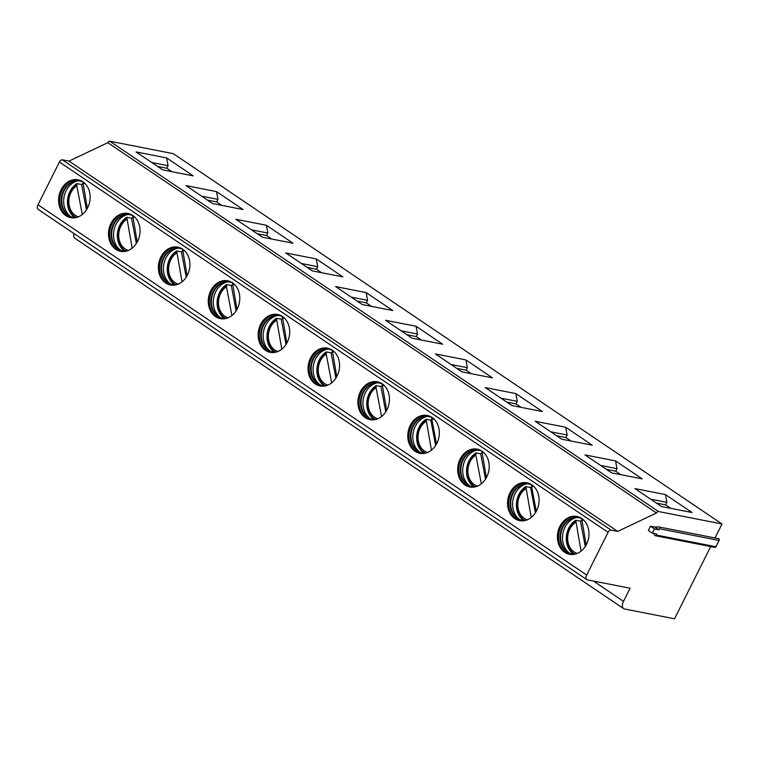 <?xml version="1.0" encoding="UTF-8"?>
<svg xmlns="http://www.w3.org/2000/svg" width="760" height="760" viewBox="0 0 760 760"><rect width="100%" height="100%" fill="white"/><g stroke="black" fill="none" stroke-linecap="round" stroke-linejoin="round"><path stroke-width="1.14" d="M714.998 537.966L722 523.972L173.309 153.672L109.754 141.198A1.928 1.073 124 0 0 107.796 142.68L69.008 161.101L617.7 531.401L611.04 530.1A2.897 1.605 124 0 0 608.105 532.313L586.692 575.063A4.826 2.679 124 0 0 586.767 579.614A4.826 2.679 124 0 0 587.347 579.842L630.087 588.231L623.514 601.35A7.714 4.284 124 0 0 623.637 608.617L74.945 238.317A7.714 4.284 -56 0 1 73.91 233.491M69.008 161.101L62.348 159.799A2.897 1.605 -56 0 0 59.413 162.013L38 204.763A4.826 2.679 -56 0 0 38.076 209.304L586.767 579.614M623.637 608.617A7.714 4.284 124 0 0 624.558 608.997L674.519 618.801L710.686 546.573M531.8 484.776A19.285 15.627 -78.9 0 0 527.031 482.78A19.285 15.627 -78.9 0 0 508.801 495.634A19.285 15.627 -78.9 0 0 514.843 518.643A19.285 15.627 -78.9 0 0 519.602 520.638A19.285 15.627 -78.9 0 0 537.833 507.784A19.285 15.627 -78.9 0 0 531.8 484.776M481.916 451.117A19.285 15.627 -78.9 0 0 477.147 449.122A19.285 15.627 -78.9 0 0 458.926 461.976A19.285 15.627 -78.9 0 0 464.958 484.984A19.285 15.627 -78.9 0 0 469.727 486.979A19.285 15.627 -78.9 0 0 487.948 474.126A19.285 15.627 -78.9 0 0 481.916 451.117M432.031 417.449A19.285 15.627 -78.9 0 0 427.272 415.454A19.285 15.627 -78.9 0 0 409.041 428.308A19.285 15.627 -78.9 0 0 415.074 451.316A19.285 15.627 -78.9 0 0 419.843 453.311A19.285 15.627 -78.9 0 0 438.073 440.458A19.285 15.627 -78.9 0 0 432.031 417.449M382.156 383.791A19.285 15.627 -78.9 0 0 377.387 381.795A19.285 15.627 -78.9 0 0 359.157 394.649A19.285 15.627 -78.9 0 0 365.199 417.658A19.285 15.627 -78.9 0 0 369.959 419.653A19.285 15.627 -78.9 0 0 388.189 406.799A19.285 15.627 -78.9 0 0 382.156 383.791M332.272 350.123A19.285 15.627 -78.9 0 0 327.503 348.127A19.285 15.627 -78.9 0 0 309.282 360.981A19.285 15.627 -78.9 0 0 315.315 383.99A19.285 15.627 -78.9 0 0 320.084 385.985A19.285 15.627 -78.9 0 0 338.305 373.131A19.285 15.627 -78.9 0 0 332.272 350.123M282.387 316.464A19.285 15.627 -78.9 0 0 277.628 314.469A19.285 15.627 -78.9 0 0 259.397 327.322A19.285 15.627 -78.9 0 0 265.43 350.322A19.285 15.627 -78.9 0 0 270.199 352.317A19.285 15.627 -78.9 0 0 288.43 339.473A19.285 15.627 -78.9 0 0 282.387 316.464M232.512 282.796A19.285 15.627 -78.9 0 0 227.743 280.801A19.285 15.627 -78.9 0 0 209.523 293.654A19.285 15.627 -78.9 0 0 215.555 316.663A19.285 15.627 -78.9 0 0 220.314 318.659A19.285 15.627 -78.9 0 0 238.545 305.805A19.285 15.627 -78.9 0 0 232.512 282.796M182.628 249.137A19.285 15.627 -78.9 0 0 177.859 247.142A19.285 15.627 -78.9 0 0 159.638 259.986A19.285 15.627 -78.9 0 0 165.67 282.995A19.285 15.627 -78.9 0 0 170.439 284.99A19.285 15.627 -78.9 0 0 188.66 272.137A19.285 15.627 -78.9 0 0 182.628 249.137M132.753 215.469A19.285 15.627 -78.9 0 0 127.984 213.475A19.285 15.627 -78.9 0 0 109.754 226.328A19.285 15.627 -78.9 0 0 115.786 249.337A19.285 15.627 -78.9 0 0 120.555 251.332A19.285 15.627 -78.9 0 0 138.785 238.478A19.285 15.627 -78.9 0 0 132.753 215.469M82.868 181.802A19.285 15.627 -78.9 0 0 78.099 179.806A19.285 15.627 -78.9 0 0 59.878 192.66A19.285 15.627 -78.9 0 0 65.911 215.669A19.285 15.627 -78.9 0 0 70.671 217.664A19.285 15.627 -78.9 0 0 88.901 204.81A19.285 15.627 -78.9 0 0 82.868 181.802M581.675 518.443A19.285 15.627 -78.9 0 0 576.916 516.448A19.285 15.627 -78.9 0 0 558.686 529.302A19.285 15.627 -78.9 0 0 564.718 552.311A19.285 15.627 -78.9 0 0 569.487 554.306A19.285 15.627 -78.9 0 0 587.708 541.452A19.285 15.627 -78.9 0 0 581.675 518.443M577.467 516.572A19.285 15.627 -78.9 0 0 559.683 529.853A19.285 15.627 -78.9 0 0 565.829 552.529A19.285 15.627 101.1 0 0 570.047 554.401M575.823 553.964A18.468 14.962 101.1 0 1 571.567 553.878A18.468 14.962 101.1 0 1 567.008 551.969A18.468 14.962 -78.9 0 1 561.231 529.938A18.468 14.962 -78.9 0 1 578.683 517.626A18.468 14.962 -78.9 0 1 582.644 519.165M578.958 517.693A18.468 14.962 -78.9 0 0 575.358 517.607A18.468 14.962 -78.9 0 0 561.136 532.342A18.468 14.962 -78.9 0 0 567.558 552.073A18.468 14.962 101.1 0 0 568.489 552.644A18.468 14.962 101.1 0 0 571.852 553.926M576.612 517.512A19.285 15.627 -78.9 0 0 562.894 533.358A19.285 15.627 -78.9 0 0 569.611 553.204M581.524 520.553A19.285 15.627 -78.9 0 0 580.459 521.17L585.276 546.497M573.658 554.106A19.285 15.627 101.1 0 1 573.572 554.049A19.285 15.627 -78.9 0 1 566.323 537.168A19.285 15.627 -78.9 0 1 575.709 520.239L580.459 521.17M575.709 520.239L575.833 520.885A18.61 15.076 101.1 0 0 571.235 525.179A18.61 15.076 101.1 0 0 567.53 544.075C565.934 537.216 567.169 530.927 571.235 525.179M574.873 554.068A18.61 15.076 101.1 0 1 567.53 544.075M581.685 518.719L586.169 544.986M581.086 551.152L575.833 520.885M527.582 482.904A19.285 15.627 -78.9 0 0 509.808 496.185A19.285 15.627 -78.9 0 0 515.945 518.861A19.285 15.627 101.1 0 0 520.163 520.733M525.939 520.296A18.468 14.962 101.1 0 1 521.692 520.211A18.468 14.962 101.1 0 1 517.123 518.301A18.468 14.962 -78.9 0 1 511.347 496.27A18.468 14.962 -78.9 0 1 528.798 483.968A18.468 14.962 -78.9 0 1 532.769 485.498M529.074 484.025A18.468 14.962 -78.9 0 0 525.483 483.94A18.468 14.962 -78.9 0 0 511.252 498.674A18.468 14.962 -78.9 0 0 517.683 518.415A18.468 14.962 101.1 0 0 518.605 518.985A18.468 14.962 101.1 0 0 521.968 520.267M526.737 483.854A19.285 15.627 -78.9 0 0 513.019 499.69A19.285 15.627 -78.9 0 0 519.736 519.536M531.639 486.884A19.285 15.627 -78.9 0 0 530.575 487.502L535.392 512.829M523.773 520.438A19.285 15.627 101.1 0 1 523.688 520.381A19.285 15.627 -78.9 0 1 516.439 503.509A19.285 15.627 -78.9 0 1 525.825 486.571L530.575 487.502M525.825 486.571L525.948 487.226A18.61 15.076 101.1 0 0 521.36 491.52A18.61 15.076 101.1 0 0 517.655 510.406C516.049 503.557 517.284 497.258 521.36 491.52M524.989 520.4A18.61 15.076 101.1 0 1 517.655 510.406M531.8 485.051L531.572 486.542L536.294 511.318M525.948 487.226L531.202 517.494M477.698 449.245A19.285 15.627 -78.9 0 0 459.923 462.526A19.285 15.627 -78.9 0 0 466.07 485.203A19.285 15.627 101.1 0 0 470.278 487.075M476.064 486.628A18.468 14.962 101.1 0 1 471.808 486.552A18.468 14.962 101.1 0 1 467.248 484.642A18.468 14.962 -78.9 0 1 461.472 462.612A18.468 14.962 -78.9 0 1 478.923 450.3A18.468 14.962 -78.9 0 1 482.885 451.829M479.199 450.357A18.468 14.962 -78.9 0 0 475.599 450.281A18.468 14.962 -78.9 0 0 461.377 465.015A18.468 14.962 -78.9 0 0 467.799 484.747A18.468 14.962 101.1 0 0 468.72 485.317A18.468 14.962 101.1 0 0 472.083 486.6M476.852 450.186A19.285 15.627 -78.9 0 0 463.134 466.032A19.285 15.627 -78.9 0 0 469.851 485.877M481.764 453.226A19.285 15.627 -78.9 0 0 480.7 453.844L485.516 479.17M473.888 486.77A19.285 15.627 101.1 0 1 473.812 486.723A19.285 15.627 -78.9 0 1 466.564 469.841A19.285 15.627 -78.9 0 1 475.95 452.903L480.7 453.844M475.95 452.903L476.073 453.558A18.61 15.076 101.1 0 0 471.476 457.852A18.61 15.076 101.1 0 0 467.77 476.748C466.165 469.889 467.4 463.6 471.476 457.852M475.114 486.742A18.61 15.076 101.1 0 1 467.77 476.748M481.916 451.392L486.409 477.66M476.073 453.558L475.845 455.05L481.327 483.825M427.823 415.577A19.285 15.627 -78.9 0 0 410.039 428.858A19.285 15.627 -78.9 0 0 416.185 451.535A19.285 15.627 101.1 0 0 420.403 453.406M426.18 452.969A18.468 14.962 101.1 0 1 421.923 452.884A18.468 14.962 101.1 0 1 417.363 450.974A18.468 14.962 -78.9 0 1 411.587 428.944A18.468 14.962 -78.9 0 1 429.039 416.641A18.468 14.962 -78.9 0 1 433.01 418.171M429.315 416.698A18.468 14.962 -78.9 0 0 425.714 416.613A18.468 14.962 -78.9 0 0 411.492 431.347A18.468 14.962 -78.9 0 0 417.915 451.088A18.468 14.962 101.1 0 0 418.845 451.659A18.468 14.962 101.1 0 0 422.209 452.941M426.968 416.527A19.285 15.627 -78.9 0 0 413.25 432.364A19.285 15.627 -78.9 0 0 419.966 452.209M431.88 419.558A19.285 15.627 -78.9 0 0 430.815 420.175L435.632 445.502M424.013 453.112A19.285 15.627 101.1 0 1 423.928 453.055A19.285 15.627 -78.9 0 1 416.68 436.183A19.285 15.627 -78.9 0 1 426.065 419.244L430.815 420.175M426.065 419.244L426.189 419.9A18.61 15.076 101.1 0 0 421.601 424.194A18.61 15.076 101.1 0 0 417.886 443.08C416.29 436.23 417.525 429.932 421.601 424.194M425.229 453.074A18.61 15.076 101.1 0 1 417.886 443.08M432.041 417.724L431.813 419.216L436.525 443.992M426.189 419.9L431.442 450.167M377.938 381.919A19.285 15.627 -78.9 0 0 360.164 395.19A19.285 15.627 -78.9 0 0 366.301 417.876A19.285 15.627 101.1 0 0 370.519 419.748M376.295 419.301A18.468 14.962 101.1 0 1 372.048 419.226A18.468 14.962 101.1 0 1 367.479 417.316A18.468 14.962 -78.9 0 1 361.703 395.285A18.468 14.962 -78.9 0 1 379.154 382.974A18.468 14.962 -78.9 0 1 383.125 384.503M379.43 383.03A18.468 14.962 -78.9 0 0 375.839 382.954A18.468 14.962 -78.9 0 0 361.608 397.689A18.468 14.962 -78.9 0 0 368.04 417.42A18.468 14.962 101.1 0 0 368.961 417.99A18.468 14.962 101.1 0 0 372.324 419.273M377.093 382.859A19.285 15.627 -78.9 0 0 363.375 398.696A19.285 15.627 -78.9 0 0 370.091 418.551M381.995 385.899A19.285 15.627 -78.9 0 0 380.931 386.507L385.748 411.844M374.129 419.444A19.285 15.627 101.1 0 1 374.043 419.387A19.285 15.627 -78.9 0 1 366.795 402.515A19.285 15.627 -78.9 0 1 376.181 385.577L380.931 386.507M376.181 385.577L376.314 386.232A18.61 15.076 101.1 0 0 371.716 390.526A18.61 15.076 101.1 0 0 368.011 409.421C366.405 402.562 367.64 396.264 371.716 390.526M375.345 419.416A18.61 15.076 101.1 0 1 368.011 409.421M382.156 384.066L386.65 410.334M376.314 386.232L376.086 387.724L381.558 416.499M328.063 348.251A19.285 15.627 -78.9 0 0 310.279 361.532A19.285 15.627 -78.9 0 0 316.426 384.209A19.285 15.627 101.1 0 0 320.635 386.08M326.42 385.643A18.468 14.962 101.1 0 1 322.164 385.558A18.468 14.962 101.1 0 1 317.604 383.648A18.468 14.962 -78.9 0 1 311.828 361.617A18.468 14.962 -78.9 0 1 329.279 349.315A18.468 14.962 -78.9 0 1 333.241 350.844M329.555 349.372A18.468 14.962 -78.9 0 0 325.954 349.286A18.468 14.962 -78.9 0 0 311.733 364.021A18.468 14.962 -78.9 0 0 318.155 383.762A18.468 14.962 101.1 0 0 319.077 384.322A18.468 14.962 101.1 0 0 322.44 385.615M327.209 349.201A19.285 15.627 -78.9 0 0 313.49 365.037A19.285 15.627 -78.9 0 0 320.207 384.883M332.12 352.231A19.285 15.627 -78.9 0 0 331.056 352.849L335.873 378.176M324.254 385.785A19.285 15.627 101.1 0 1 324.168 385.728A19.285 15.627 -78.9 0 1 316.92 368.856A19.285 15.627 -78.9 0 1 326.306 351.918L331.056 352.849M326.306 351.918L326.43 352.573A18.61 15.076 101.1 0 0 321.831 356.867A18.61 15.076 101.1 0 0 318.126 375.753C316.521 368.904 317.756 362.606 321.831 356.867M325.47 385.748A18.61 15.076 101.1 0 1 318.126 375.753M332.272 350.398L336.765 376.666M326.43 352.573L326.202 354.055L331.683 382.84M278.179 314.583A19.285 15.627 -78.9 0 0 260.395 327.864A19.285 15.627 -78.9 0 0 266.541 350.541A19.285 15.627 101.1 0 0 270.76 352.422M276.535 351.975A18.468 14.962 101.1 0 1 272.279 351.899A18.468 14.962 101.1 0 1 267.719 349.99A18.468 14.962 -78.9 0 1 261.944 327.959A18.468 14.962 -78.9 0 1 279.395 315.647A18.468 14.962 -78.9 0 1 283.366 317.176M279.67 315.704A18.468 14.962 -78.9 0 0 276.07 315.628A18.468 14.962 -78.9 0 0 261.849 330.363A18.468 14.962 -78.9 0 0 268.28 350.094A18.468 14.962 101.1 0 0 269.202 350.664A18.468 14.962 101.1 0 0 272.565 351.947M277.324 315.533A19.285 15.627 -78.9 0 0 263.606 331.369A19.285 15.627 -78.9 0 0 270.322 351.224M282.235 318.573A19.285 15.627 -78.9 0 0 281.172 319.181L285.988 344.508M274.37 352.117A19.285 15.627 101.1 0 1 274.284 352.06A19.285 15.627 -78.9 0 1 267.035 335.188A19.285 15.627 -78.9 0 1 276.422 318.25L281.172 319.181M276.422 318.25L276.545 318.905A18.61 15.076 101.1 0 0 271.956 323.199A18.61 15.076 101.1 0 0 268.251 342.095C266.646 335.236 267.881 328.938 271.956 323.199M275.585 352.089A18.61 15.076 101.1 0 1 268.251 342.095M282.397 316.74L286.881 343.007M276.545 318.905L281.798 349.173M228.294 280.924A19.285 15.627 -78.9 0 0 210.52 294.205A19.285 15.627 -78.9 0 0 216.666 316.882A19.285 15.627 101.1 0 0 220.875 318.753M226.651 318.316A18.468 14.962 101.1 0 1 222.405 318.231A18.468 14.962 101.1 0 1 217.835 316.322A18.468 14.962 -78.9 0 1 212.059 294.291A18.468 14.962 -78.9 0 1 229.51 281.988A18.468 14.962 -78.9 0 1 233.482 283.518M229.795 282.045A18.468 14.962 -78.9 0 0 226.195 281.96A18.468 14.962 -78.9 0 0 211.973 296.695A18.468 14.962 -78.9 0 0 218.395 316.426A18.468 14.962 101.1 0 0 219.317 316.996A18.468 14.962 101.1 0 0 222.68 318.278M227.449 281.865A19.285 15.627 -78.9 0 0 213.731 297.711A19.285 15.627 -78.9 0 0 220.447 317.556M232.361 284.905A19.285 15.627 -78.9 0 0 231.287 285.522L236.103 310.849M224.485 318.459A19.285 15.627 101.1 0 1 224.399 318.402A19.285 15.627 -78.9 0 1 217.151 301.52A19.285 15.627 -78.9 0 1 226.546 284.591L231.287 285.522M226.546 284.591L226.67 285.238A18.61 15.076 101.1 0 0 222.072 289.541A18.61 15.076 101.1 0 0 218.367 308.427C216.761 301.577 217.996 295.279 222.072 289.541M225.71 318.421A18.61 15.076 101.1 0 1 218.367 308.427M232.512 283.072L237.006 309.339M226.67 285.238L226.442 286.729L231.914 315.505M178.419 247.256A19.285 15.627 -78.9 0 0 160.636 260.537A19.285 15.627 -78.9 0 0 166.782 283.214A19.285 15.627 101.1 0 0 170.99 285.095M176.776 284.648A18.468 14.962 101.1 0 1 172.52 284.563A18.468 14.962 101.1 0 1 167.96 282.653A18.468 14.962 -78.9 0 1 162.184 260.623A18.468 14.962 -78.9 0 1 179.636 248.32A18.468 14.962 -78.9 0 1 183.597 249.85M179.911 248.377A18.468 14.962 -78.9 0 0 176.31 248.292A18.468 14.962 -78.9 0 0 162.089 263.036A18.468 14.962 -78.9 0 0 168.511 282.767A18.468 14.962 101.1 0 0 169.442 283.337A18.468 14.962 101.1 0 0 172.795 284.62M177.564 248.206A19.285 15.627 -78.9 0 0 163.846 264.043A19.285 15.627 -78.9 0 0 170.563 283.888M182.476 251.237A19.285 15.627 -78.9 0 0 181.412 251.855L186.228 277.181M174.61 284.791A19.285 15.627 101.1 0 1 174.524 284.734A19.285 15.627 -78.9 0 1 167.276 267.862A19.285 15.627 -78.9 0 1 176.662 250.923L181.412 251.855M176.662 250.923L176.785 251.579A18.61 15.076 101.1 0 0 172.188 255.873A18.61 15.076 101.1 0 0 168.482 274.759C166.886 267.909 168.121 261.611 172.188 255.873M175.826 284.762A18.61 15.076 101.1 0 1 168.482 274.759M182.628 249.403L187.121 275.671M176.785 251.579L182.039 281.846M128.535 213.598A19.285 15.627 -78.9 0 0 110.76 226.879A19.285 15.627 -78.9 0 0 116.897 249.555A19.285 15.627 101.1 0 0 121.115 251.427M126.891 250.99A18.468 14.962 101.1 0 1 122.645 250.905A18.468 14.962 101.1 0 1 118.076 248.995A18.468 14.962 -78.9 0 1 112.299 226.964A18.468 14.962 -78.9 0 1 129.751 214.652A18.468 14.962 -78.9 0 1 133.722 216.191M130.026 214.719A18.468 14.962 -78.9 0 0 126.426 214.633A18.468 14.962 -78.9 0 0 112.204 229.368A18.468 14.962 -78.9 0 0 118.636 249.099A18.468 14.962 101.1 0 0 119.557 249.669A18.468 14.962 101.1 0 0 122.92 250.952M127.68 214.538A19.285 15.627 -78.9 0 0 113.962 230.384A19.285 15.627 -78.9 0 0 120.678 250.23M132.591 217.578A19.285 15.627 -78.9 0 0 131.527 218.196L136.344 243.523M124.725 251.133A19.285 15.627 101.1 0 1 124.64 251.076A19.285 15.627 -78.9 0 1 117.391 234.194A19.285 15.627 -78.9 0 1 126.777 217.265L131.527 218.196M126.777 217.265L126.901 217.911A18.61 15.076 101.1 0 0 122.312 222.205A18.61 15.076 101.1 0 0 118.607 241.1C117.002 234.241 118.237 227.952 122.312 222.205M125.941 251.094A18.61 15.076 101.1 0 1 118.607 241.1M132.753 215.745L137.237 242.012M126.901 217.911L132.155 248.178M78.651 179.93A19.285 15.627 -78.9 0 0 60.876 193.211A19.285 15.627 -78.9 0 0 67.022 215.887A19.285 15.627 101.1 0 0 71.231 217.759M77.007 217.322A18.468 14.962 101.1 0 1 72.76 217.236A18.468 14.962 101.1 0 1 68.201 215.327A18.468 14.962 -78.9 0 1 62.415 193.296A18.468 14.962 -78.9 0 1 79.866 180.994A18.468 14.962 -78.9 0 1 83.837 182.523M80.151 181.051A18.468 14.962 -78.9 0 0 76.551 180.965A18.468 14.962 -78.9 0 0 62.329 195.7A18.468 14.962 -78.9 0 0 68.752 215.441A18.468 14.962 101.1 0 0 69.673 216.011A18.468 14.962 101.1 0 0 73.036 217.293M77.805 180.88A19.285 15.627 -78.9 0 0 64.087 196.716A19.285 15.627 -78.9 0 0 70.803 216.562M82.716 183.91A19.285 15.627 -78.9 0 0 81.643 184.528L86.46 209.855M74.841 217.464A19.285 15.627 101.1 0 1 74.755 217.407A19.285 15.627 -78.9 0 1 67.507 200.535A19.285 15.627 -78.9 0 1 76.903 183.597L81.643 184.528M76.903 183.597L77.026 184.252A18.61 15.076 101.1 0 0 72.428 188.546A18.61 15.076 101.1 0 0 68.723 207.432C67.118 200.583 68.353 194.284 72.428 188.546M76.066 217.427A18.61 15.076 101.1 0 1 68.723 207.432M82.868 182.077L87.362 208.344M77.026 184.252L76.798 185.734L82.27 214.519M107.796 142.68L656.488 512.981L617.7 531.401M722 523.972L658.445 511.508A1.928 1.073 124 0 0 656.488 512.981M692.047 512.525L665.437 494.57L634.913 488.585L661.514 506.531L692.047 512.525M642.162 478.857L615.562 460.902L585.038 454.917L611.639 472.872L642.162 478.857M592.287 445.198L565.678 427.243L535.154 421.249L561.754 439.204L592.287 445.198M542.403 411.53L515.803 393.575L485.269 387.59L511.879 405.545L542.403 411.53M492.518 377.872L465.918 359.917L435.394 353.923L461.994 371.877L492.518 377.872M442.643 344.204L416.034 326.249L385.51 320.264L412.11 338.219L442.643 344.204M392.758 310.545L366.159 292.591L335.625 286.596L362.235 304.551L392.758 310.545M342.874 276.877L316.274 258.923L285.75 252.938L312.351 270.892L342.874 276.877M292.999 243.209L266.389 225.264L235.866 219.269L262.466 237.225L292.999 243.209M243.114 209.551L216.514 191.596L185.982 185.611L212.591 203.556L243.114 209.551M193.23 175.883L166.63 157.928L136.107 151.943L162.707 169.898L193.23 175.883M718.267 538.631A1.254 1.016 101.1 0 1 719.083 540.455L715.939 546.744A1.254 1.016 101.1 0 1 714.827 547.39L655.167 535.686A1.254 1.016 101.1 0 1 654.493 535.116L653.733 533.415M650.475 526.214L648.356 530.442L652.346 533.14L654.464 528.903L650.475 526.214L654.911 527.079L658.597 526.917A1.254 1.016 101.1 0 1 659.423 528.751L658.901 529.777L654.911 527.079M658.901 529.777L654.464 528.903M652.346 533.14L656.783 534.014L656.269 535.04A1.254 1.016 101.1 0 1 655.167 535.686M670.747 508.345L665.617 504.887L666.89 502.341L665.437 494.57M666.89 502.341L650.56 499.139M665.617 504.887L656.383 503.072M620.863 474.686L615.733 471.219L617.006 468.683L615.562 460.902M617.006 468.683L600.675 465.471M615.733 471.219L606.508 469.404M570.988 441.019L565.858 437.551L567.121 435.014L565.678 427.243M567.121 435.014L550.8 431.813M565.858 437.551L556.624 435.746M521.103 407.351L515.973 403.892L517.246 401.356L515.803 393.575M517.246 401.356L500.916 398.145M515.973 403.892L506.739 402.078M471.219 373.692L466.089 370.224L467.362 367.688L465.918 359.917M467.362 367.688L451.031 364.486M466.089 370.224L456.865 368.419M421.344 340.024L416.214 336.566L417.487 334.02L416.034 326.249M417.487 334.02L401.156 330.819M416.214 336.566L406.98 334.751M371.459 306.365L366.329 302.898L367.602 300.361L366.159 292.591M367.602 300.361L351.272 297.16M366.329 302.898L357.105 301.093M321.575 272.697L316.445 269.24L317.718 266.694L316.274 258.923M317.718 266.694L301.387 263.492M316.445 269.24L307.22 267.425M271.7 239.039L266.57 235.571L267.843 233.035L266.389 225.264M267.843 233.035L251.512 229.833M266.57 235.571L257.336 233.766M221.815 205.371L216.685 201.913L217.958 199.367L216.514 191.596M217.958 199.367L201.628 196.166M216.685 201.913L207.461 200.098M171.941 171.703L166.801 168.245L168.074 165.708L166.63 157.928M168.074 165.708L151.753 162.498M166.801 168.245L157.577 166.43M623.514 601.35L593.408 581.039M586.692 575.063L38 204.763M608.105 532.313L59.413 162.013M583.803 520.201A16.977 13.746 -78.9 0 0 581.457 520.201M575.614 522.376A16.977 13.746 -78.9 0 0 567.672 539.448A16.977 13.746 -78.9 0 0 577.286 553.432M533.928 486.542A16.977 13.746 -78.9 0 0 531.572 486.542M525.73 488.708A16.977 13.746 -78.9 0 0 517.788 505.78A16.977 13.746 -78.9 0 0 527.402 519.764M484.044 452.874A16.977 13.746 -78.9 0 0 481.697 452.874M475.845 455.05A16.977 13.746 -78.9 0 0 467.913 472.122A16.977 13.746 -78.9 0 0 477.527 486.105M434.159 419.216A16.977 13.746 -78.9 0 0 431.813 419.216M425.97 421.382A16.977 13.746 -78.9 0 0 418.028 438.453A16.977 13.746 -78.9 0 0 427.642 452.438M384.284 385.548A16.977 13.746 -78.9 0 0 381.938 385.548M376.086 387.724A16.977 13.746 -78.9 0 0 368.144 404.795A16.977 13.746 -78.9 0 0 377.758 418.779M334.4 351.889A16.977 13.746 -78.9 0 0 332.053 351.889M326.202 354.055A16.977 13.746 -78.9 0 0 318.269 371.127A16.977 13.746 -78.9 0 0 327.883 385.111M284.515 318.221A16.977 13.746 -78.9 0 0 282.169 318.221M276.327 320.387A16.977 13.746 -78.9 0 0 268.385 337.459A16.977 13.746 -78.9 0 0 277.998 351.452M234.641 284.563A16.977 13.746 -78.9 0 0 232.294 284.553M226.442 286.729A16.977 13.746 -78.9 0 0 218.5 303.8A16.977 13.746 -78.9 0 0 228.123 317.784M184.756 250.895A16.977 13.746 -78.9 0 0 182.409 250.895M176.567 253.061A16.977 13.746 -78.9 0 0 168.625 270.132A16.977 13.746 -78.9 0 0 178.239 284.116M134.871 217.227A16.977 13.746 -78.9 0 0 132.525 217.227M126.682 219.402A16.977 13.746 -78.9 0 0 118.74 236.474A16.977 13.746 -78.9 0 0 128.355 250.458M84.996 183.568A16.977 13.746 -78.9 0 0 82.65 183.568M76.798 185.734A16.977 13.746 -78.9 0 0 68.865 202.806A16.977 13.746 -78.9 0 0 78.48 216.79M611.04 530.1L62.348 159.799M109.754 141.198L658.445 511.508M719.083 540.455L659.423 528.751M715.939 546.744L656.269 535.04M658.797 526.936L718.466 538.64"/></g></svg>
